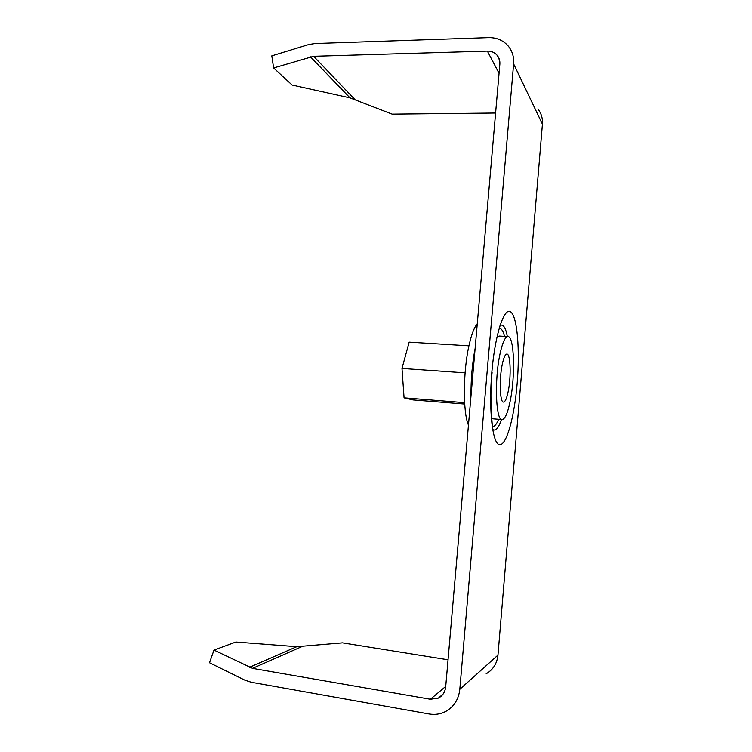 <?xml version="1.0" encoding="UTF-8"?>
<svg xmlns="http://www.w3.org/2000/svg" width="752" height="752" viewBox="0 0 752 752"><rect width="100%" height="100%" fill="white"/><g stroke="black" fill="none" stroke-linecap="round" stroke-linejoin="round"><path stroke-width="1.13" d="M486.177 673.792C493.105 669.741 497.034 663.508 497.965 655.105L459.81 689.302C458.692 699.266 454.067 706.617 445.955 711.336C440.7 714.118 435.079 715.002 429.091 713.986L251.168 682.243L244.832 680.156L209.507 662.756L213.991 650.095L235.855 642.02L296.749 646.692L342.433 642.847L448.042 659.786M497.965 655.105L542.418 124.155C542.822 118.365 541.299 113.289 537.859 108.937M302.436 646.353L252.55 668.368L430.388 699.257L438.407 698.1C442.665 695.788 445.09 692.056 445.682 686.914L499.845 64.24C500.099 60.733 499.159 57.707 497.025 55.159C494.534 52.396 491.31 51.042 487.362 51.089L313.622 56.287L273.625 67.953L292.133 85.051L349.99 97.863L310.435 56.814M495.596 113.035L392.14 114.144L349.99 97.863M459.81 689.302L513.616 63.882C514.114 57.105 512.356 51.211 508.371 46.201C503.323 40.345 496.715 37.478 488.556 37.609L314.9 43.522L308.527 44.603L271.81 55.855L273.625 67.953M252.55 668.368L213.991 650.095M502.317 364.1C499.046 378.905 499.854 402.715 503.492 402.085C505.184 401.925 506.745 398.41 508.173 391.548C511.294 376.893 510.57 353.684 506.886 354.06C505.278 354.154 503.755 357.501 502.317 364.1M497.363 336.971L499.281 336.059L507.901 336.567C514.312 336.078 515.487 375.831 510.194 401.032C507.732 413.055 505.006 419.231 502.026 419.55C495.765 420.81 494.318 379.243 500.08 353.59C502.571 342.367 505.175 336.689 507.901 336.567M502.026 419.55L493.415 418.836L491.648 417.67M464.698 404.05L413.008 399.923L404.068 397.846L401.991 368.433L409.163 342.141L468.947 345.826M404.068 397.846L464.614 402.658M401.991 368.433L465.093 372.851M471.006 395.815C470.855 379.375 472.228 363.601 475.123 348.505M468.458 425.059C462.696 412.35 463.072 369.711 469.408 343.749C471.786 333.747 474.409 327.092 477.266 323.792M491.846 372.071C488.509 410.366 492.635 444.639 499.657 444.705C506.632 445.372 514.443 416.448 517.169 383.379C519.98 350.347 517.414 317.363 510.899 312.052C504.451 306.158 495.089 333.747 491.846 372.071M492.635 429.411C495.53 431.516 498.473 428.217 501.462 419.503M507.337 336.529C505.617 327.487 503.163 323.811 499.995 325.484M504.498 336.37C503.21 331.162 501.565 328.511 499.563 328.408M542.418 124.155L513.616 63.882M445.729 686.416L430.388 699.257M499.055 73.301L487.362 51.089M355.254 99.894L313.622 56.287M296.749 646.692L249.382 667.334M492.616 426.45C494.609 426.628 496.611 424.241 498.623 419.268M492.475 428.443C492.372 424.119 489.308 397.423 492.071 372.55M472.171 382.354L473.976 361.627M443.069 694.096L438.407 698.1M499.554 60.132L497.025 55.159"/></g></svg>
